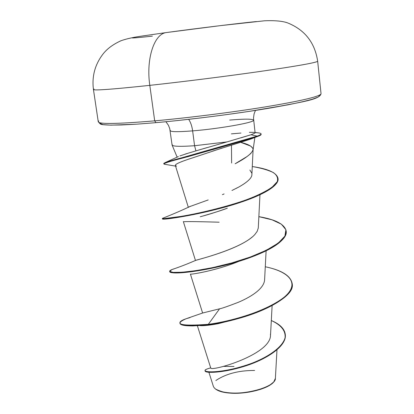 <?xml version="1.0" encoding="UTF-8"?>
<svg xmlns="http://www.w3.org/2000/svg" width="414" height="414" viewBox="0 0 414 414"><rect width="100%" height="100%" fill="white"/><g stroke="black" fill="none" stroke-linecap="round" stroke-linejoin="round"><path stroke-width="0.62" d="M155.99 122.647L154.691 120.852L149.806 85.356C145.909 59.124 154.101 34.005 166.164 32.582L166.946 32.473C196.785 28.411 238.63 23.308 256.401 21.544C238.63 23.308 196.785 28.411 166.946 32.473L166.164 32.582C154.101 34.005 145.909 59.124 149.806 85.356C183.211 81.724 227.027 76.202 260.597 71.384C295.11 66.364 314.035 63.063 317.383 61.484C314.035 63.063 295.11 66.364 260.597 71.384C227.027 76.202 183.211 81.724 149.806 85.356L154.691 120.852C187.946 117.876 231.442 112.401 264.706 107.003C298.892 101.311 317.585 97.057 320.783 94.252C317.585 97.057 298.892 101.311 264.706 107.003C231.442 112.401 187.946 117.876 154.691 120.852L155.99 122.647C191.221 119.537 237.941 113.529 271.299 107.837C305.361 101.828 321.274 97.663 319.034 95.334M152.373 36.137C135.74 37.953 129.354 38.409 133.22 37.508M275.388 378.355L273.845 381.749C270.425 387.68 245.812 394.319 230.971 392.948L231.219 393.202C247.142 394.226 268.344 388.637 273.385 382.262M229.687 120.07C245.864 118.735 253.798 118.865 253.487 120.458C252.654 122.865 218.059 128.873 192.634 130.881C191.982 126.166 190.668 122.321 188.675 119.335C190.668 122.321 191.982 126.166 192.634 130.881C176.835 132.087 169.398 131.9 170.32 130.317C169.398 131.9 176.835 132.087 192.634 130.881L194.57 145.723C179.065 146.773 171.603 146.416 172.177 144.652M231.623 163.028L231.473 145.133L231.623 163.028M231.379 133.867L240.958 133.049M250.936 153.392L247.137 156.471L235.121 163.778C246.692 157.698 252.675 152.859 253.068 149.257C252.607 146.582 248.467 144.263 240.653 142.297L250.956 138.995L240.653 142.297L250.677 146.09L252.804 148.259M178.403 156.58L165.269 162.542L257.213 136.108L250.982 134.773L227.048 141.898L194.57 145.723L227.048 141.898L201.494 149.257M185.017 154.143L195.931 150.882L194.57 145.723L192.634 130.881C218.059 128.873 252.654 122.865 253.487 120.458M241.16 137.779L250.982 134.773L257.213 136.108L187.889 156.202C172.343 160.171 164.306 162.593 163.768 163.468L163.83 163.923C164.368 163.059 172.41 160.642 187.951 156.678L237.771 142.452L257.265 136.573L257.213 136.108C261.638 134.597 262.243 133.546 259.04 132.972L257.487 132.775M210.845 368.025C210.586 371.839 272.779 354.348 270.445 334.233M238.262 261.617C214.835 271.072 189.995 274.751 190.409 274.104L202.617 313.015L219.58 308.808C221.65 308.482 227.902 306.313 238.34 302.298C248.447 298.023 263.573 289.821 264.582 280.195L266.109 250.853M252.209 237.01C237.501 249.704 199.346 259.242 196.013 260.235L195.615 260.411C196.35 259.997 242.687 248.638 254.988 234.35L257.156 231.385L258.284 228.042L259.966 194.751M188.629 207.31L188.908 207.067M189.591 206.648L208.185 199.941L189.596 206.643M224.103 193.938L222.421 194.627M235.602 188.691L239.049 186.9C247.779 181.932 252.059 177.761 251.898 174.387L253.089 149.671M222.121 148.052L192.406 157.936C180.887 161.589 175.2 164.089 175.35 165.424L176.478 166.2M227.327 208.195L227.312 208.206C217.459 211.709 209.267 214.328 202.736 216.067L200.241 216.755M229.822 320.705L218.204 323.701C209.779 325.249 203.729 325.89 200.05 325.632M208.915 372.31L213.345 386.293C214.825 390.024 220.698 392.239 230.971 392.948C250.496 394.273 275.988 385.724 275.388 378.391L276.976 349.892M179.935 323.075C179.821 324.928 184.137 325.88 192.883 325.927L208.366 324.773L208.304 324.328C235.726 320.695 272.36 308.627 285.789 295.787C299.55 282.938 289.086 271.651 265.281 266.761C281.556 270.151 290.499 275.662 292.113 283.29C296.295 298.696 246.232 319.815 208.304 324.328L219.58 308.808L208.304 324.328C180.618 326.268 173.238 324.4 186.16 318.723L190.036 317.579C183.247 319.406 179.862 321.166 179.878 322.863C180.576 325.673 190.052 326.16 208.304 324.328L208.366 324.773C190.109 326.605 180.633 326.108 179.94 323.287L179.878 322.863M210.716 367.911C206.953 368.817 205.08 369.718 205.09 370.613C205.023 372.916 222.872 372.704 245.119 365.619C267.304 358.638 286.814 345.421 285.256 334.196C284.444 328.669 279.797 324.11 271.315 320.519C281.163 325.068 285.753 330.802 285.08 337.726C282.659 346.922 269.147 356.542 252.095 363.166C220.274 374.903 196.453 372.496 207.937 368.677L209.914 368.103M223.136 366.385L234.019 366.462M285.256 334.196L285.308 334.621C286.866 345.85 267.356 359.073 245.176 366.054C222.929 373.138 205.08 373.34 205.147 371.027L205.09 370.613M205.168 370.815C204.097 373.268 221.63 373.397 244.327 366.323C266.952 359.368 287.125 345.83 285.277 334.409M292.134 283.502C294.866 295.456 266.875 311.566 233.677 319.753L208.366 324.773L218.204 323.701L229.806 320.71M172.24 144.569C171.355 146.406 178.801 146.789 194.57 145.723L195.931 150.882L207 147.617M100.426 123.496L102.962 124.604L109.948 125.116L121.349 124.976L136.884 124.153M177.823 120.521L201.328 117.855M225.288 114.792L248.441 111.49L287.777 104.866L302.173 101.865L312.322 99.257L318.004 97.13M98.842 120.971C95.137 124.309 113.757 124.272 154.691 120.852M149.806 85.356C108.706 89.703 90.138 90.94 94.092 89.057C90.138 90.94 108.706 89.703 149.806 85.356M189.058 152.906L179.878 155.912M249.875 170.004L251.8 173.176M239.049 186.9L231.964 190.476M174.299 268.758L171.882 269.602L169.699 271.367L173.083 272.376L181.979 272.246L195.703 270.689L212.936 267.563L231.845 262.921L250.335 257.011L266.357 250.247L278.239 243.116L284.899 236.125L285.903 229.713L281.411 224.212L272.081 219.829L258.869 216.657C275.512 219.456 284.609 224.212 286.152 230.924C287.844 241.114 261.689 255.019 229.34 263.609C197.002 272.283 169.512 273.944 169.678 271.274C169.621 270.565 171.163 269.726 174.299 268.758M190.445 206.234C183.123 209.805 173.782 213.857 162.412 218.385L164.042 218.618L181.591 216.341C199.651 213.257 226.386 206.99 248.141 199.196C258.201 195.206 266.15 191.242 271.998 187.294L277.214 181.725C278.317 178.279 277.038 175.231 273.375 172.591C268.505 170.211 261.979 168.281 253.803 166.795L252.276 166.552C267.956 168.788 276.521 172.674 277.98 178.222C279.605 186.616 253.948 199.062 221.195 207.626C188.862 216.248 161.967 219.461 162.345 218.478L162.407 218.923C162.029 219.917 188.924 216.724 221.252 208.102C254.005 199.538 279.657 187.081 278.032 178.677C278.379 184.318 270.213 190.621 253.534 197.581C217.526 212.191 162.448 220.543 162.505 219.001L162.945 218.623L162.407 218.923M163.975 163.67L165.269 162.542M218.204 323.701L208.366 324.773C246.289 320.276 296.341 299.141 292.16 283.719L292.113 283.29M169.678 271.274L169.735 271.708C169.574 274.394 197.064 272.748 229.403 264.075C261.746 255.485 287.896 241.569 286.203 231.364L286.152 230.924M219.151 222.204C200.438 221.635 188.722 221.464 184.007 221.697M202.736 216.067C215.057 212.465 223.249 209.846 227.312 208.206M175.339 165.383C175.293 164.042 180.985 161.558 192.406 157.936M212.822 151.058L240.653 142.297M255.076 132.63C258.828 132.765 260.82 133.168 261.063 133.851C261.203 134.452 259.92 135.202 257.213 136.108L257.265 136.573L250.956 138.995L257.265 136.573L183.216 157.951C167.318 161.9 161.31 164.037 165.196 164.363L175.567 166.128M286.172 231.147C286.291 240.125 273.463 249.223 247.696 258.439C217.51 269.116 181.151 274.089 172.56 272.764C170.475 272.521 169.543 272.091 169.766 271.481M249.352 132.325L254.419 132.387M255.091 132.744L254.812 133.173L250.982 134.773M261.027 134.141L259.376 135.776L257.265 136.573C259.847 135.709 261.136 134.985 261.125 134.395M250.956 138.995L252.669 138.348M273.457 382.184L269.643 385.294L265.695 387.369L260.867 389.238L249.378 392.058L243.189 392.886L237.051 393.269L225.93 392.689L221.402 391.747L216.092 389.429C219.151 391.525 224.202 392.788 231.219 393.202L230.971 392.948C226.681 393.16 221.573 391.892 215.658 389.139M215.86 380.538C231.695 369.79 251.546 370.577 254.62 370.468M166.237 32.571L220.595 25.611L264.53 20.788C274.725 20.364 282.384 21.052 287.513 22.853C304.802 29.813 314.857 42.595 317.662 61.194L321.036 93.693C319.784 99.624 302.934 101.766 269.209 108.199C235.923 113.803 190.357 119.62 155.923 122.663L136.853 124.164L111.071 125.157C99.479 124.676 102.248 124.407 100.421 124.091L98.263 121.835L93.445 89.517C91.779 76.564 94.868 64.858 102.724 54.415C106.719 49.085 112.706 44.572 120.697 40.867C125.204 39.17 131.393 37.7 139.27 36.448L166.237 32.571M165.926 121.732L168.431 125.282L169.735 128.619L172.079 144.998M254.869 137.51L253.083 149.79M177.151 157.165L172.115 145.112M255.474 110.419L254.108 113.778L253.497 118.037L255.091 132.765M210.742 367.989L197.395 325.777M270.539 334.936L272.122 305.579M195.47 260.478L183.319 221.521M188.308 207.264L175.35 165.424M210.695 367.849L207.937 368.677M202.7 312.989L186.16 318.723M252.276 166.573L253.803 166.795M196.013 260.235C183.029 265.881 176.038 268.112 171.882 269.602M278.032 178.677L277.98 178.222M259.045 132.972L255.06 132.47M261.068 133.903L261.125 134.364"/></g></svg>
